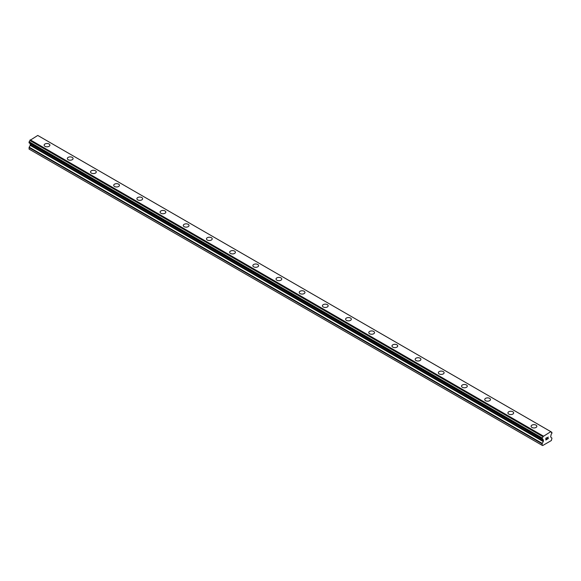 <?xml version="1.0" encoding="UTF-8"?>
<svg xmlns="http://www.w3.org/2000/svg" width="581" height="581" viewBox="0 0 581 581"><rect width="100%" height="100%" fill="white"/><g stroke="black" fill="none" stroke-linecap="round" stroke-linejoin="round"><path stroke-width="0.87" d="M44.149 145.163A2.869 1.656 180 0 1 45.921 143.63A2.869 1.656 180 0 1 49.051 143.986A2.869 1.656 180 0 1 49.893 145.163A2.869 1.656 180 0 1 48.121 146.688A2.869 1.656 180 0 1 44.991 146.332A2.869 1.656 180 0 1 44.149 145.163A2.869 1.656 180 0 1 45.921 143.63A2.869 1.656 180 0 1 49.051 143.994A2.869 1.656 180 0 1 49.893 145.163M67.338 158.548A2.869 1.656 180 0 1 69.11 157.015A2.869 1.656 180 0 1 72.24 157.378A2.869 1.656 180 0 1 73.083 158.548A2.869 1.656 180 0 1 71.31 160.08A2.869 1.656 180 0 1 68.18 159.717A2.869 1.656 180 0 1 67.338 158.548A2.869 1.656 180 0 1 69.11 157.023A2.869 1.656 180 0 1 72.24 157.378A2.869 1.656 180 0 1 73.083 158.548M90.527 171.932A2.869 1.656 180 0 1 92.299 170.407A2.869 1.656 180 0 1 95.429 170.763A2.869 1.656 180 0 1 96.264 171.94A2.869 1.656 180 0 1 94.5 173.465A2.869 1.656 180 0 1 91.37 173.109A2.869 1.656 180 0 1 90.527 171.932A2.869 1.656 180 0 1 92.299 170.407A2.869 1.656 180 0 1 95.429 170.77A2.869 1.656 180 0 1 96.264 171.932M113.716 185.324A2.869 1.656 180 0 1 115.488 183.792A2.869 1.656 180 0 1 118.618 184.155A2.869 1.656 180 0 1 119.454 185.324A2.869 1.656 180 0 1 117.682 186.857A2.869 1.656 180 0 1 114.559 186.494A2.869 1.656 180 0 1 113.716 185.324A2.869 1.656 180 0 1 115.488 183.799A2.869 1.656 180 0 1 118.618 184.155A2.869 1.656 180 0 1 119.454 185.324M136.905 198.709A2.869 1.656 180 0 1 138.677 197.184A2.869 1.656 180 0 1 141.8 197.54A2.869 1.656 180 0 1 142.643 198.717A2.869 1.656 180 0 1 140.871 200.242A2.869 1.656 180 0 1 137.748 199.886A2.869 1.656 180 0 1 136.905 198.709A2.869 1.656 180 0 1 138.677 197.184A2.869 1.656 180 0 1 141.8 197.54A2.869 1.656 180 0 1 142.643 198.709M160.095 212.101A2.869 1.656 180 0 1 161.867 210.569A2.869 1.656 180 0 1 164.989 210.925A2.869 1.656 180 0 1 165.832 212.101A2.869 1.656 180 0 1 164.06 213.626A2.869 1.656 180 0 1 160.937 213.271A2.869 1.656 180 0 1 160.095 212.101A2.869 1.656 180 0 1 161.867 210.569A2.869 1.656 180 0 1 164.989 210.932A2.869 1.656 180 0 1 165.832 212.101M183.284 225.486A2.869 1.656 180 0 1 185.056 223.954A2.869 1.656 180 0 1 188.179 224.317A2.869 1.656 180 0 1 189.021 225.486A2.869 1.656 180 0 1 187.249 227.018A2.869 1.656 180 0 1 184.126 226.655A2.869 1.656 180 0 1 183.284 225.486A2.869 1.656 180 0 1 185.056 223.961A2.869 1.656 180 0 1 188.179 224.317A2.869 1.656 180 0 1 189.021 225.486M206.473 238.871A2.869 1.656 180 0 1 208.245 237.346A2.869 1.656 180 0 1 211.368 237.702A2.869 1.656 180 0 1 212.21 238.878A2.869 1.656 180 0 1 210.438 240.403A2.869 1.656 180 0 1 207.308 240.047A2.869 1.656 180 0 1 206.473 238.871A2.869 1.656 180 0 1 208.245 237.346A2.869 1.656 180 0 1 211.368 237.709A2.869 1.656 180 0 1 212.21 238.871M229.662 252.263A2.869 1.656 180 0 1 231.434 250.731A2.869 1.656 180 0 1 234.557 251.094A2.869 1.656 180 0 1 235.399 252.263A2.869 1.656 180 0 1 233.627 253.795A2.869 1.656 180 0 1 230.497 253.432A2.869 1.656 180 0 1 229.662 252.263A2.869 1.656 180 0 1 231.434 250.738A2.869 1.656 180 0 1 234.557 251.094A2.869 1.656 180 0 1 235.399 252.263M252.851 265.648A2.869 1.656 180 0 1 254.616 264.123A2.869 1.656 180 0 1 257.746 264.478A2.869 1.656 180 0 1 258.589 265.655A2.869 1.656 180 0 1 256.817 267.18A2.869 1.656 180 0 1 253.686 266.824A2.869 1.656 180 0 1 252.851 265.648A2.869 1.656 180 0 1 254.623 264.123A2.869 1.656 180 0 1 257.746 264.478A2.869 1.656 180 0 1 258.589 265.648M276.033 279.04A2.869 1.656 180 0 1 277.805 277.507A2.869 1.656 180 0 1 280.935 277.863A2.869 1.656 180 0 1 281.778 279.04A2.869 1.656 180 0 1 280.006 280.565A2.869 1.656 180 0 1 276.876 280.209A2.869 1.656 180 0 1 276.033 279.04A2.869 1.656 180 0 1 277.812 277.507A2.869 1.656 180 0 1 280.935 277.871A2.869 1.656 180 0 1 281.778 279.04M299.222 292.425A2.869 1.656 180 0 1 300.994 290.892A2.869 1.656 180 0 1 304.124 291.255A2.869 1.656 180 0 1 304.967 292.425A2.869 1.656 180 0 1 303.195 293.957A2.869 1.656 180 0 1 300.065 293.594A2.869 1.656 180 0 1 299.222 292.425A2.869 1.656 180 0 1 300.994 290.899A2.869 1.656 180 0 1 304.124 291.255A2.869 1.656 180 0 1 304.967 292.425M327.314 304.647A2.869 1.656 180 0 1 328.149 305.817A2.869 1.656 180 0 1 326.384 307.342A2.869 1.656 180 0 1 323.254 306.986A2.869 1.656 180 0 1 322.411 305.817A2.869 1.656 180 0 1 324.183 304.284A2.869 1.656 180 0 1 327.314 304.647M322.411 305.817A2.869 1.656 180 0 1 324.183 304.284A2.869 1.656 180 0 1 327.314 304.64A2.869 1.656 180 0 1 328.149 305.817M345.601 319.201A2.869 1.656 180 0 1 347.373 317.669A2.869 1.656 180 0 1 350.503 318.032A2.869 1.656 180 0 1 351.338 319.201A2.869 1.656 180 0 1 349.566 320.734A2.869 1.656 180 0 1 346.443 320.371A2.869 1.656 180 0 1 345.601 319.201A2.869 1.656 180 0 1 347.373 317.676A2.869 1.656 180 0 1 350.503 318.032A2.869 1.656 180 0 1 351.338 319.201M368.79 332.586A2.869 1.656 180 0 1 370.562 331.061A2.869 1.656 180 0 1 373.692 331.417A2.869 1.656 180 0 1 374.527 332.593A2.869 1.656 180 0 1 372.755 334.119A2.869 1.656 180 0 1 369.632 333.763A2.869 1.656 180 0 1 368.79 332.586A2.869 1.656 180 0 1 370.562 331.061A2.869 1.656 180 0 1 373.692 331.424A2.869 1.656 180 0 1 374.527 332.586M396.874 344.809A2.869 1.656 180 0 1 397.716 345.978A2.869 1.656 180 0 1 395.944 347.503A2.869 1.656 180 0 1 392.821 347.147A2.869 1.656 180 0 1 391.979 345.978A2.869 1.656 180 0 1 393.751 344.446A2.869 1.656 180 0 1 396.874 344.809M391.979 345.978A2.869 1.656 180 0 1 393.751 344.446A2.869 1.656 180 0 1 396.874 344.802A2.869 1.656 180 0 1 397.716 345.978M415.168 359.363A2.869 1.656 180 0 1 416.94 357.831A2.869 1.656 180 0 1 420.063 358.194A2.869 1.656 180 0 1 420.905 359.363A2.869 1.656 180 0 1 419.133 360.895A2.869 1.656 180 0 1 416.011 360.532A2.869 1.656 180 0 1 415.168 359.363A2.869 1.656 180 0 1 416.94 357.838A2.869 1.656 180 0 1 420.063 358.194A2.869 1.656 180 0 1 420.905 359.363M438.357 372.755A2.869 1.656 180 0 1 440.129 371.223A2.869 1.656 180 0 1 443.252 371.579A2.869 1.656 180 0 1 444.095 372.755A2.869 1.656 180 0 1 442.323 374.28A2.869 1.656 180 0 1 439.2 373.924A2.869 1.656 180 0 1 438.357 372.755A2.869 1.656 180 0 1 440.129 371.223A2.869 1.656 180 0 1 443.252 371.586A2.869 1.656 180 0 1 444.095 372.755M461.546 386.14A2.869 1.656 180 0 1 463.318 384.607A2.869 1.656 180 0 1 466.441 384.971A2.869 1.656 180 0 1 467.284 386.14A2.869 1.656 180 0 1 465.512 387.672A2.869 1.656 180 0 1 462.382 387.309A2.869 1.656 180 0 1 461.546 386.14A2.869 1.656 180 0 1 463.318 384.615A2.869 1.656 180 0 1 466.441 384.971A2.869 1.656 180 0 1 467.284 386.14M484.736 399.532A2.869 1.656 180 0 1 486.508 398A2.869 1.656 180 0 1 489.63 398.363A2.869 1.656 180 0 1 490.473 399.532M489.63 398.355A2.869 1.656 180 0 1 490.473 399.525A2.869 1.656 180 0 1 488.701 401.057A2.869 1.656 180 0 1 485.571 400.701A2.869 1.656 180 0 1 484.736 399.525A2.869 1.656 180 0 1 486.5 398A2.869 1.656 180 0 1 489.63 398.355M507.917 412.917A2.869 1.656 180 0 1 509.69 411.384A2.869 1.656 180 0 1 512.82 411.74A2.869 1.656 180 0 1 513.662 412.917A2.869 1.656 180 0 1 511.89 414.449A2.869 1.656 180 0 1 508.76 414.086A2.869 1.656 180 0 1 507.917 412.917A2.869 1.656 180 0 1 509.697 411.384A2.869 1.656 180 0 1 512.82 411.747A2.869 1.656 180 0 1 513.662 412.917M531.107 426.301A2.869 1.656 180 0 1 532.879 424.769A2.869 1.656 180 0 1 536.009 425.132A2.869 1.656 180 0 1 536.851 426.301A2.869 1.656 180 0 1 535.079 427.834A2.869 1.656 180 0 1 531.949 427.471A2.869 1.656 180 0 1 531.107 426.301A2.869 1.656 180 0 1 532.879 424.776A2.869 1.656 180 0 1 536.009 425.132A2.869 1.656 180 0 1 536.851 426.301M545.958 438.27L545.958 438.996L545.951 438.27L546.757 437.805L545.958 438.27M545.958 438.996L546.394 438.742M546.394 438.858L545.958 439.113L546.394 438.858M545.958 439.113L545.958 439.839L545.951 439.113M545.958 439.839L546.757 439.374M545.85 440.013L546.757 439.49L545.85 440.013L545.85 438.212L546.757 437.689M547.382 437.783L548.217 437.021M547.999 438.016L547.513 438.938L547.992 438.016M547.513 438.938L548.362 438.444M548.115 437.101L547.287 439.185L548.362 438.568M547.295 439.178L548.362 438.561M542.182 439.083A1.009 0.581 -60 0 1 542.719 439.018A1.009 0.581 -60 0 1 542.93 439.519L542.117 439.098L542.182 437.972A1.009 0.581 -60 0 0 542.901 436.658L550.803 431.654L551.144 431.901A1.009 0.581 -60 0 0 551.354 432.431A1.009 0.581 -60 0 0 551.863 432.38L551.863 433.499A1.009 0.581 -60 0 0 551.115 434.799L550.643 436.963L551.95 438.132L551.376 440.521L542.669 445.554L542.095 445.293L542.226 443.397L543.271 441.575L30.227 145.373L29.181 147.189L29.05 149.085L542.095 445.293M543.271 441.575L543.402 440.057L542.93 439.519M30.256 143.58L30.227 145.373M29.892 143.362L542.944 439.577M29.05 142.832L542.095 439.033L29.05 142.832L29.137 141.764A1.009 0.581 -60 0 0 29.856 140.457L37.758 135.446L551.122 431.836L38.077 135.627M550.803 431.654L37.758 135.446M543.242 436.019L30.197 139.81M543.402 440.057L30.357 143.856M551.863 432.38L551.144 431.966L551.863 432.38M542.923 436.563L29.878 140.362M542.901 436.658L29.856 140.457M542.182 437.972L29.137 141.764M542.095 438.118L29.05 141.917M543.402 441.146L30.357 144.945M542.226 443.397L29.181 147.189M542.095 443.826L29.05 147.618M551.921 432.373L551.144 431.923M542.117 439.098L29.072 142.89M542.959 439.585L29.914 143.384"/></g></svg>
